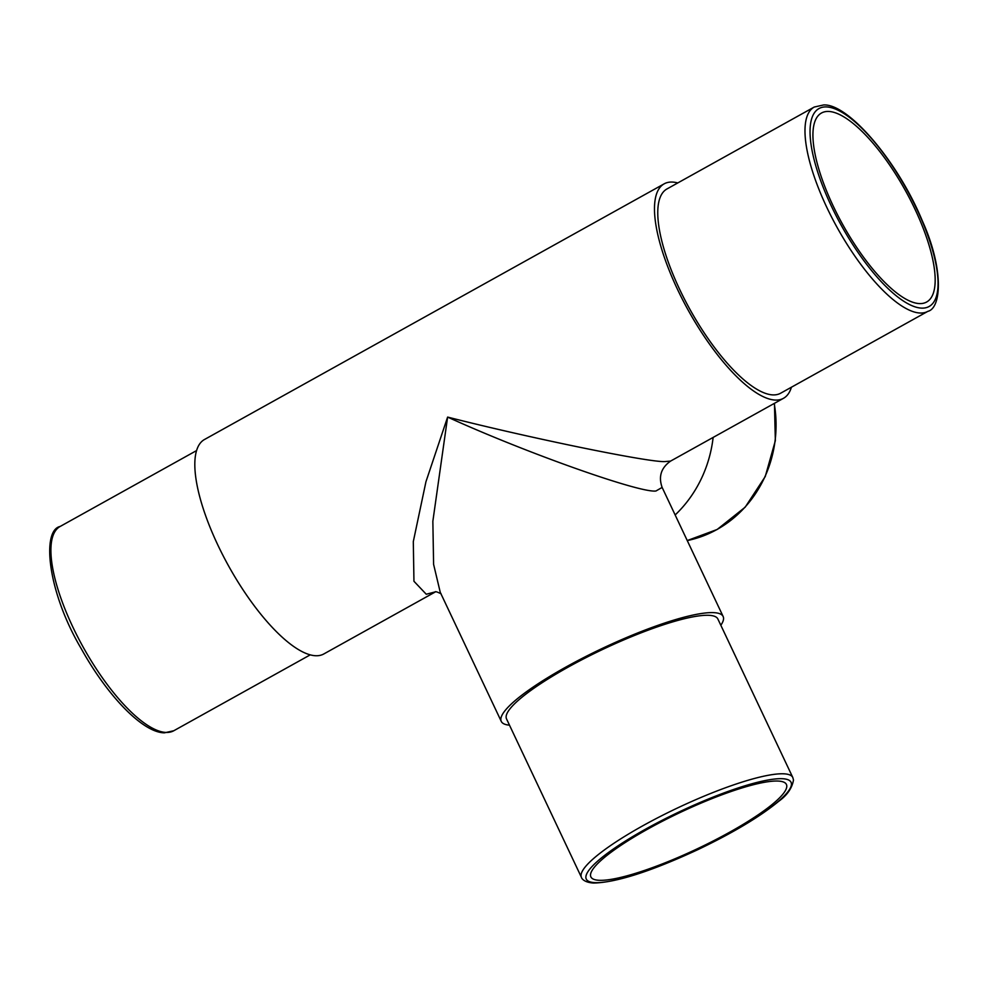 <?xml version="1.0" encoding="UTF-8"?>
<svg xmlns="http://www.w3.org/2000/svg" width="988" height="988" viewBox="0 0 988 988"><rect width="100%" height="100%" fill="white"/><g stroke="black" fill="none" stroke-linecap="round" stroke-linejoin="round"><path stroke-width="1.48" d="M772.912 394.904A116.88 38.532 60.9 0 0 780.644 393.212L927.856 311.344A116.88 38.532 -119.1 0 1 920.124 313.023A116.88 38.532 -119.1 0 1 831.921 217.731A116.88 38.532 -119.1 0 1 814.223 107.05L667.024 188.918A116.88 38.532 60.9 0 0 684.709 299.611A116.88 38.532 60.9 0 0 772.912 394.904M792.796 777.494L717.868 618.994A116.88 21.699 154.7 0 0 708.631 615.302A116.88 21.699 154.7 0 0 585.069 658.107A116.88 21.699 154.7 0 0 506.523 718.894L581.45 877.393A116.88 21.699 -25.3 0 1 659.996 816.607A116.88 21.699 -25.3 0 1 783.558 773.802A116.88 21.699 -25.3 0 1 792.796 777.494L793.488 779.989C792.104 788.165 787.14 795.303 778.569 801.416C759.945 816.73 733.071 832.798 697.948 849.606C650.993 871.391 616.191 882.531 593.541 883.05C583.216 882.37 581.364 877.715 581.45 877.393M777.877 781.051A108.149 20.081 154.7 0 0 663.553 820.658A108.149 20.081 154.7 0 0 590.886 876.887A108.149 20.081 154.7 0 0 599.42 880.308A108.149 20.081 154.7 0 0 713.744 840.702A108.149 20.081 154.7 0 0 786.423 784.46A108.149 20.081 154.7 0 0 777.877 781.051M828.636 111.446A108.149 35.642 60.9 0 0 821.485 113.015A108.149 35.642 60.9 0 0 837.849 215.421A108.149 35.642 60.9 0 0 919.458 303.588A108.149 35.642 60.9 0 0 926.608 302.032A108.149 35.642 60.9 0 0 910.244 199.613A108.149 35.642 60.9 0 0 828.636 111.446M720.832 625.256A122.71 22.786 154.7 0 0 723.142 616.5A122.71 22.786 154.7 0 0 713.447 612.634A122.71 22.786 154.7 0 0 583.723 657.563A122.71 22.786 154.7 0 0 501.262 721.376A122.71 22.786 154.7 0 0 509.487 725.167M662.133 487.43L655.946 490.999C640.236 493.333 525.665 452.677 447.613 417.084C530.05 438.116 649.486 462.582 664.8 461.569L670.593 461.087C661.108 467.818 658.292 476.599 662.133 487.43L723.142 616.5M435.436 591.849L426.26 594.245L413.947 581.265L413.305 541.609L425.939 481.761L447.613 417.084L432.855 521.256L433.596 564.333L440.253 592.318L501.262 721.376M677.78 182.941A122.71 40.446 60.9 0 0 672.309 182.064A122.71 40.446 60.9 0 0 664.183 183.83L204.528 439.487A122.71 40.446 60.9 0 0 223.103 555.688A122.71 40.446 60.9 0 0 315.703 655.736A122.71 40.446 60.9 0 0 323.817 653.957L435.51 591.837M664.183 183.83A122.71 40.446 60.9 0 0 682.77 300.031A122.71 40.446 60.9 0 0 775.358 400.078A122.71 40.446 60.9 0 0 783.472 398.312A122.71 40.446 60.9 0 0 791.413 387.234M713.138 437.425A122.71 113.583 92.2 0 1 675.15 514.97M921.594 308.12A113.237 37.322 60.9 0 0 916.852 209.197A113.237 37.322 60.9 0 0 826.499 106.926A113.237 37.322 60.9 0 0 831.241 205.85A113.237 37.322 60.9 0 0 921.594 308.12M774.444 403.326L775.345 440.697L765.255 476.525L745.187 507.165L717.177 529.469L687.24 540.56A116.88 108.198 -87.8 0 0 716.93 529.531A116.88 108.198 -87.8 0 0 774.209 403.462M595.221 882.642A113.237 21.02 154.7 0 0 731.453 832.353A113.237 21.02 154.7 0 0 782.088 778.705A113.237 21.02 154.7 0 0 645.843 829.006A113.237 21.02 154.7 0 0 595.221 882.642M166.046 732.441A116.88 38.532 60.9 0 0 173.777 730.75L164.379 732.837C142.63 732.614 107.284 695.601 81.325 648.82C47.251 591.207 41.582 530.297 60.157 526.456A116.88 38.532 60.9 0 0 77.842 637.149A116.88 38.532 60.9 0 0 166.046 732.441M927.856 311.344C941.268 308.244 944.306 269.366 922.1 220.336C897.697 161.39 848.408 103.579 823.634 104.95L814.223 107.05M173.777 730.75L310.232 654.859M783.472 398.312L670.593 461.087M60.157 526.456L196.6 450.565M435.14 591.898C435.412 591.33 437.412 591.973 441.105 593.825"/></g></svg>
